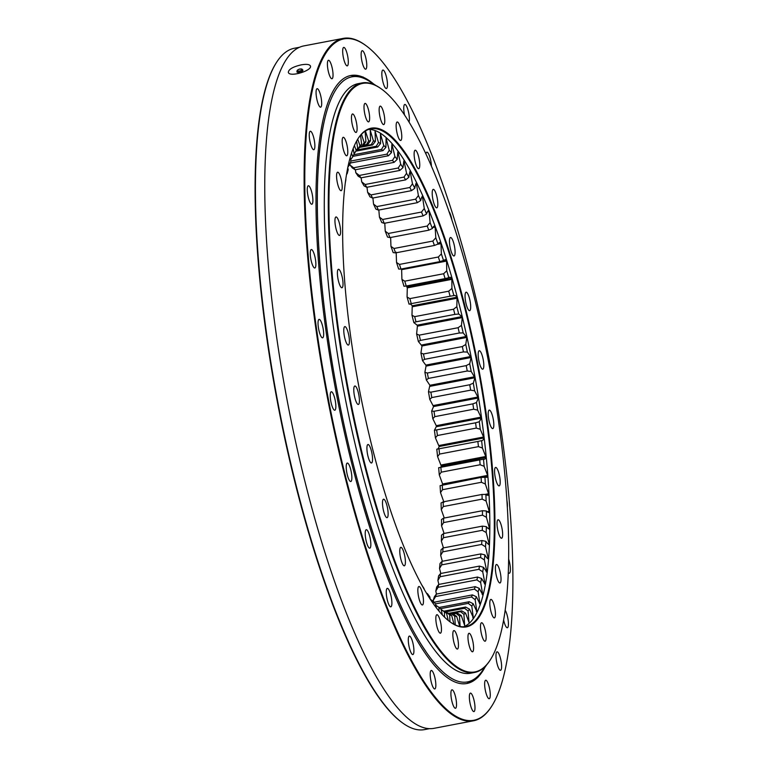 <?xml version="1.0" encoding="UTF-8"?>
<svg xmlns="http://www.w3.org/2000/svg" width="768" height="768" viewBox="0 0 768 768"><rect width="100%" height="100%" fill="white"/><g stroke="black" fill="none" stroke-linecap="round" stroke-linejoin="round"><path stroke-width="1.15" d="M465.581 613.142A241.843 57.686 -100.8 0 1 463.91 614.275L460.522 611.654A238.714 56.938 79.2 0 0 461.693 610.858L465.581 613.142L469.056 622.522L468.029 610.944L464.563 608.275A238.714 56.938 79.2 0 0 465.638 607.046L469.555 609.197L473.299 617.683L471.782 606.058L468.25 603.37A238.714 56.938 79.2 0 0 469.219 601.718L473.165 603.715A241.843 57.686 -100.8 0 1 471.782 606.058M461.261 615.533A241.843 57.686 -100.8 0 1 459.466 616.042L456.144 613.478A238.714 56.938 79.2 0 0 457.411 613.123L461.261 615.533L464.64 625.469L463.91 614.275M456.624 616.349A241.843 57.686 -100.8 0 1 454.714 616.234L451.469 613.757A238.714 56.938 79.2 0 0 452.813 613.834L456.624 616.349L459.888 626.774M451.699 615.571A241.843 57.686 -100.8 0 1 449.683 614.832L446.525 612.461A238.714 56.938 79.2 0 0 447.946 612.989L451.699 615.571L454.003 624.317M446.525 613.219A241.843 57.686 -100.8 0 1 444.422 611.866L441.341 609.619A238.714 56.938 79.2 0 0 442.819 610.579L446.525 613.219L448.262 620.477M442.339 614.87L441.139 609.312A241.843 57.686 -100.8 0 1 438.96 607.344L435.83 605.27M436.31 607.709L435.562 603.869A241.843 57.686 -100.8 0 1 433.325 601.296L430.406 599.366M430.214 599.078L429.85 596.918A241.843 57.686 -100.8 0 1 427.555 593.77L426.461 593.098M424.109 589.085L424.022 588.518A241.843 57.686 -100.8 0 1 421.834 585.034M345.168 183.638A241.843 57.686 -100.8 0 1 345.888 179.731L345.763 179.203M346.483 174.547L347.232 173.539A241.843 57.686 -100.8 0 1 348.202 169.766L347.75 167.635M347.808 167.27L349.814 164.4A241.843 57.686 -100.8 0 1 350.947 161.174L350.227 157.354M350.678 159.763L352.819 156.682A241.843 57.686 -100.8 0 1 354.115 154.042L353.184 148.454M356.227 150.451A241.843 57.686 -100.8 0 1 357.677 148.397L355.21 152.227A238.714 56.938 79.2 0 0 354.192 153.667L356.227 150.451L354.384 145.565M360.019 145.728A241.843 57.686 -100.8 0 1 361.622 144.288L359.078 148.08A238.714 56.938 79.2 0 0 357.955 149.088L360.019 145.728L357.715 139.152M364.176 142.56A241.843 57.686 -100.8 0 1 365.904 141.734L363.293 145.469A238.714 56.938 79.2 0 0 362.074 146.054L364.176 142.56L361.488 134.285M368.659 140.957A241.843 57.686 -100.8 0 1 370.512 140.755L367.814 144.422A238.714 56.938 79.2 0 0 366.509 144.557L368.659 140.957L365.328 130.762M373.44 140.938A241.843 57.686 -100.8 0 1 375.398 141.36L372.634 144.931A238.714 56.938 79.2 0 0 371.251 144.624L373.44 140.938L370.243 130.282L370.512 140.755M378.49 142.502A241.843 57.686 -100.8 0 1 380.554 143.549L377.702 146.995A238.714 56.938 79.2 0 0 376.253 146.256L378.49 142.502L375.12 131.357M383.779 145.632A241.843 57.686 -100.8 0 1 385.92 147.293L382.992 150.614A238.714 56.938 79.2 0 0 381.475 149.434L383.779 145.632L380.525 134.074M389.261 150.317A241.843 57.686 -100.8 0 1 391.478 152.582L388.464 155.741A238.714 56.938 79.2 0 0 386.909 154.147L389.261 150.317L386.16 138.413M394.915 156.518A241.843 57.686 -100.8 0 1 397.181 159.379L394.09 162.365A238.714 56.938 79.2 0 0 392.486 160.349L394.915 156.518L391.978 144.336M400.685 164.198A241.843 57.686 -100.8 0 1 402.998 167.626L399.821 170.429A238.714 56.938 79.2 0 0 398.198 168.01L400.685 164.198L397.93 151.805M406.55 173.299A241.843 57.686 -100.8 0 1 408.883 177.274L405.629 179.875A238.714 56.938 79.2 0 0 403.987 177.082L406.55 173.299L403.997 160.781M412.464 183.773A241.843 57.686 -100.8 0 1 414.806 188.266L411.475 190.656A238.714 56.938 79.2 0 0 409.824 187.488L412.464 183.773L410.122 171.187M418.387 195.542A241.843 57.686 -100.8 0 1 420.72 200.525L417.312 202.685A238.714 56.938 79.2 0 0 415.67 199.171L418.387 195.542L416.266 182.976M424.272 208.522A241.843 57.686 -100.8 0 1 426.586 213.974L423.101 215.894A238.714 56.938 79.2 0 0 421.478 212.054L424.272 208.522L422.39 196.051M430.09 222.643A241.843 57.686 -100.8 0 1 432.365 228.509L428.813 230.179A238.714 56.938 79.2 0 0 427.219 226.051L430.09 222.643L429.139 211.565L428.448 210.326M435.802 237.802A241.843 57.686 -100.8 0 1 438.019 244.051L434.41 245.462A238.714 56.938 79.2 0 0 432.845 241.066L435.802 237.802L435.139 227.098L434.4 225.715M441.37 253.891A241.843 57.686 -100.8 0 1 443.52 260.477L439.843 261.638A238.714 56.938 79.2 0 0 438.336 257.002L441.37 253.891L440.995 243.638L440.218 242.102M446.755 270.806A241.843 57.686 -100.8 0 1 448.819 277.699L445.094 278.592A238.714 56.938 79.2 0 0 443.635 273.744L446.755 270.806L446.534 260.621L445.834 259.373L443.52 260.477M445.19 278.573L406.166 286.032L445.19 278.573M451.92 288.451A241.843 57.686 -100.8 0 1 453.888 295.584L450.106 296.218A238.714 56.938 79.2 0 0 448.723 291.187L451.92 288.451L451.862 278.362C450.749 277.181 449.731 276.96 448.819 277.699L449.587 277.488M456.826 306.682A241.843 57.686 -100.8 0 1 458.688 314.026L454.858 314.39A238.714 56.938 79.2 0 0 453.552 309.226L456.826 306.682L457.075 297.206C455.933 295.738 454.877 295.19 453.888 295.584M461.453 325.402A241.843 57.686 -100.8 0 1 463.19 332.899L459.322 332.995A238.714 56.938 79.2 0 0 458.093 327.715L461.453 325.402L462.25 317.597L462.01 316.598L458.688 314.026M465.754 344.467A241.843 57.686 -100.8 0 1 467.366 352.07L463.459 351.907A238.714 56.938 79.2 0 0 462.326 346.56L465.754 344.467L466.838 337.421L463.19 332.899M469.718 363.763A241.843 57.686 -100.8 0 1 471.178 371.424L467.251 371.002A238.714 56.938 79.2 0 0 466.214 365.616L469.718 363.763L471.082 357.514L467.366 352.07M473.309 383.165A241.843 57.686 -100.8 0 1 474.614 390.826L470.659 390.144A238.714 56.938 79.2 0 0 469.738 384.758L473.309 383.165L474.931 377.75L471.178 371.424M476.496 402.528A241.843 57.686 -100.8 0 1 477.648 410.141L473.674 409.219A238.714 56.938 79.2 0 0 472.867 403.862L476.496 402.528L478.387 397.987L474.614 390.826M479.28 421.728A241.843 57.686 -100.8 0 1 480.25 429.245L476.275 428.093A238.714 56.938 79.2 0 0 475.584 422.813L479.28 421.728L481.411 418.099L477.648 410.141M481.613 440.65A241.843 57.686 -100.8 0 1 482.419 448.013L478.435 446.64A238.714 56.938 79.2 0 0 477.869 441.456L481.613 440.65C482.678 440.64 483.466 439.747 483.974 437.952L480.25 429.245M440.957 467.098L441.235 465.965L486.086 457.402C485.482 458.918 484.627 459.494 483.504 459.149A241.843 57.686 -100.8 0 1 484.128 466.32L480.144 464.746A238.714 56.938 79.2 0 0 479.712 459.696L440.842 467.126A238.714 56.938 -100.8 0 1 441.274 472.166L439.277 474.883A241.843 57.686 79.2 0 0 438.662 467.712L484.262 459.062M484.934 477.12A241.843 57.686 -100.8 0 1 485.366 484.042L481.392 482.275A238.714 56.938 79.2 0 0 481.085 477.398L487.488 477.283L487.632 475.392L484.128 466.32M485.885 494.429A241.843 57.686 -100.8 0 1 486.125 501.062L482.17 499.114A238.714 56.938 79.2 0 0 481.997 494.448L485.885 494.429C487.094 495.466 488.083 495.523 488.842 494.611L485.366 484.042M486.355 510.97A241.843 57.686 -100.8 0 1 486.413 517.267L482.477 515.155A238.714 56.938 79.2 0 0 482.438 510.72L486.355 510.97C487.603 512.342 488.64 512.726 489.475 512.112L486.125 501.062M486.346 526.627A241.843 57.686 -100.8 0 1 486.211 532.55L482.304 530.294A238.714 56.938 79.2 0 0 482.4 526.128L486.346 526.627C487.622 528.326 488.707 529.027 489.6 528.73L486.413 517.267M485.856 541.296A241.843 57.686 -100.8 0 1 485.52 546.806L481.661 544.426A238.714 56.938 79.2 0 0 481.891 540.557L485.856 541.296C487.152 543.322 488.275 544.33 489.226 544.349L486.211 532.55M484.877 554.89A241.843 57.686 -100.8 0 1 484.368 559.939L480.538 557.462A238.714 56.938 79.2 0 0 480.902 553.901L484.877 554.89C486.192 557.213 487.344 558.538 488.352 558.864L485.52 546.806M483.437 567.302A241.843 57.686 -100.8 0 1 482.736 571.872L478.963 569.299A238.714 56.938 79.2 0 0 479.453 566.093L483.437 567.302L486.97 572.179L484.368 559.939M481.526 578.467A241.843 57.686 -100.8 0 1 480.643 582.518L476.918 579.878A238.714 56.938 79.2 0 0 477.542 577.037L481.526 578.467L485.117 584.198L482.736 571.872M479.165 588.298A241.843 57.686 -100.8 0 1 478.118 591.802L474.451 589.123A238.714 56.938 79.2 0 0 475.19 586.666L479.165 588.298L482.784 594.854L480.643 582.518M476.371 596.736A241.843 57.686 -100.8 0 1 475.152 599.664L471.552 596.976A238.714 56.938 79.2 0 0 472.406 594.902L476.371 596.736L479.99 604.07L478.118 591.802M353.616 167.779A238.714 56.938 -100.8 0 1 355.219 169.786L352.339 167.942A241.843 57.686 79.2 0 0 350.064 165.082L353.616 167.779L392.486 160.349M359.328 175.44A238.714 56.938 -100.8 0 1 360.95 177.85L358.157 176.189A241.843 57.686 79.2 0 0 355.843 172.762L359.328 175.44L398.198 168.01M365.117 184.502A238.714 56.938 -100.8 0 1 366.758 187.306L364.042 185.846A241.843 57.686 79.2 0 0 361.709 181.862L365.117 184.502L403.987 177.082M370.954 194.918A238.714 56.938 -100.8 0 1 372.605 198.077L369.955 196.838A241.843 57.686 79.2 0 0 367.622 192.336L370.954 194.918L409.824 187.488M376.8 206.602A238.714 56.938 -100.8 0 1 378.442 210.115L375.869 209.098A241.843 57.686 79.2 0 0 373.536 204.106L376.8 206.602L415.67 199.171M382.608 219.485A238.714 56.938 -100.8 0 1 384.23 223.315L381.734 222.538A241.843 57.686 79.2 0 0 379.43 217.094L382.608 219.485L421.478 212.054M388.349 233.482A238.714 56.938 -100.8 0 1 389.952 237.61L387.523 237.072A241.843 57.686 79.2 0 0 385.248 231.206L388.349 233.482L427.219 226.051M393.984 248.496A238.714 56.938 -100.8 0 1 395.539 252.893L393.178 252.614A241.843 57.686 79.2 0 0 390.96 246.365L393.984 248.496L432.845 241.066M399.466 264.422A238.714 56.938 -100.8 0 1 400.973 269.059L398.678 269.05A241.843 57.686 79.2 0 0 396.528 262.454L399.466 264.422L438.336 257.002M404.765 281.165A238.714 56.938 -100.8 0 1 406.224 286.013L403.978 286.262A241.843 57.686 79.2 0 0 401.914 279.379L404.765 281.165L443.635 273.744M409.853 298.618A238.714 56.938 -100.8 0 1 411.235 303.638L409.046 304.157A241.843 57.686 79.2 0 0 407.069 297.014L409.853 298.618L448.723 291.187M414.682 316.646A238.714 56.938 -100.8 0 1 415.987 321.811L413.846 322.598A241.843 57.686 79.2 0 0 411.984 315.254L414.682 316.646L453.552 309.226M419.222 335.146A238.714 56.938 -100.8 0 1 420.451 340.416L418.349 341.462A241.843 57.686 79.2 0 0 416.611 333.965L419.222 335.146L458.093 327.715M423.456 353.981A238.714 56.938 -100.8 0 1 424.589 359.328L422.525 360.643A241.843 57.686 79.2 0 0 420.912 353.04L423.456 353.981L462.326 346.56M427.344 373.037A238.714 56.938 -100.8 0 1 428.381 378.422L426.336 379.987A241.843 57.686 79.2 0 0 424.877 372.336L427.344 373.037L466.214 365.616M430.867 392.179A238.714 56.938 -100.8 0 1 431.789 397.574L429.773 399.389A241.843 57.686 79.2 0 0 428.467 391.728L430.867 392.179L469.738 384.758M433.997 411.293A238.714 56.938 -100.8 0 1 434.803 416.65L432.806 418.704A241.843 57.686 79.2 0 0 431.654 411.091L433.997 411.293L472.867 403.862M436.714 430.234A238.714 56.938 -100.8 0 1 437.405 435.523L435.408 437.808A241.843 57.686 79.2 0 0 434.429 430.291L475.584 422.813M438.998 448.886A238.714 56.938 -100.8 0 1 439.565 454.07L437.578 456.576A241.843 57.686 79.2 0 0 436.771 449.213L477.869 441.456M442.214 484.819A238.714 56.938 -100.8 0 1 442.522 489.696L440.515 492.605A241.843 57.686 79.2 0 0 440.083 485.683L481.085 477.398M443.136 501.869A238.714 56.938 -100.8 0 1 443.299 506.534L441.283 509.626A241.843 57.686 79.2 0 0 441.043 502.992L443.136 501.869L481.997 494.448M443.568 518.15A238.714 56.938 -100.8 0 1 443.606 522.576L441.562 525.83A241.843 57.686 79.2 0 0 441.514 519.533L443.568 518.15L482.438 510.72M443.53 533.549A238.714 56.938 -100.8 0 1 443.434 537.715L441.36 541.114A241.843 57.686 79.2 0 0 441.504 535.19L443.53 533.549L482.4 526.128M443.021 547.978A238.714 56.938 -100.8 0 1 442.79 551.846L440.678 555.37A241.843 57.686 79.2 0 0 441.005 549.869L443.021 547.978L481.891 540.557M442.032 561.331A238.714 56.938 -100.8 0 1 441.667 564.883L439.517 568.502A241.843 57.686 79.2 0 0 440.035 563.453L442.032 561.331L480.902 553.901M440.582 573.514A238.714 56.938 -100.8 0 1 440.093 576.73L437.894 580.435A241.843 57.686 79.2 0 0 438.586 575.875L440.582 573.514L479.453 566.093M438.672 584.458A238.714 56.938 -100.8 0 1 438.058 587.309L435.802 591.082A241.843 57.686 79.2 0 0 436.685 587.03L438.672 584.458L477.542 577.037M436.32 594.086A238.714 56.938 -100.8 0 1 435.581 596.554L433.267 600.365A241.843 57.686 79.2 0 0 434.323 596.861L436.32 594.086L475.19 586.666M477.264 361.018A253.862 60.557 -100.8 0 1 450.355 622.099A253.862 60.557 -100.8 0 1 359.318 388.954A253.862 60.557 -100.8 0 1 358.022 138.672A253.862 60.557 -100.8 0 1 477.264 361.018M487.795 358.032A299.568 71.453 79.2 0 0 381.562 89.069A299.568 71.453 79.2 0 0 348.614 390.998A299.568 71.453 79.2 0 0 490.522 659.53A299.568 71.453 79.2 0 0 487.795 358.032M468.614 643.152A9.398 2.246 79.2 0 0 472.541 651.773A9.398 2.246 79.2 0 0 472.982 642.125A9.398 2.246 79.2 0 0 469.018 633.302A9.398 2.246 79.2 0 0 468.614 643.152M432.854 199.229A9.398 2.246 79.2 0 0 436.781 207.85A9.398 2.246 79.2 0 0 437.222 198.192A9.398 2.246 79.2 0 0 433.258 189.379A9.398 2.246 79.2 0 0 432.854 199.229M453.475 640.435A9.398 2.246 79.2 0 0 457.402 649.056A9.398 2.246 79.2 0 0 457.843 639.398A9.398 2.246 79.2 0 0 453.869 630.586A9.398 2.246 79.2 0 0 453.475 640.435M436.483 624.566A9.398 2.246 79.2 0 0 440.41 633.187A9.398 2.246 79.2 0 0 440.851 623.539A9.398 2.246 79.2 0 0 436.886 614.717A9.398 2.246 79.2 0 0 436.483 624.566M418.493 596.352A9.398 2.246 79.2 0 0 422.429 604.973A9.398 2.246 79.2 0 0 422.861 595.315A9.398 2.246 79.2 0 0 418.896 586.502A9.398 2.246 79.2 0 0 418.493 596.352M400.416 557.194A9.398 2.246 79.2 0 0 404.342 565.814A9.398 2.246 79.2 0 0 404.784 556.157A9.398 2.246 79.2 0 0 400.819 547.344A9.398 2.246 79.2 0 0 400.416 557.194M383.146 509.059A9.398 2.246 79.2 0 0 387.082 517.68A9.398 2.246 79.2 0 0 387.514 508.022A9.398 2.246 79.2 0 0 383.549 499.21A9.398 2.246 79.2 0 0 383.146 509.059M367.565 454.358A9.398 2.246 79.2 0 0 371.491 462.979A9.398 2.246 79.2 0 0 371.933 453.322A9.398 2.246 79.2 0 0 367.968 444.509A9.398 2.246 79.2 0 0 367.565 454.358M354.432 395.846A9.398 2.246 79.2 0 0 358.368 404.467A9.398 2.246 79.2 0 0 358.81 394.81A9.398 2.246 79.2 0 0 354.835 385.997A9.398 2.246 79.2 0 0 354.432 395.846M344.429 336.451A9.398 2.246 79.2 0 0 348.355 345.072A9.398 2.246 79.2 0 0 348.797 335.414A9.398 2.246 79.2 0 0 344.832 326.602A9.398 2.246 79.2 0 0 344.429 336.451M338.045 279.139A9.398 2.246 79.2 0 0 341.971 287.77A9.398 2.246 79.2 0 0 342.413 278.112A9.398 2.246 79.2 0 0 338.448 269.29A9.398 2.246 79.2 0 0 338.045 279.139M335.597 226.81A9.398 2.246 79.2 0 0 339.523 235.43A9.398 2.246 79.2 0 0 339.965 225.773A9.398 2.246 79.2 0 0 336 216.96A9.398 2.246 79.2 0 0 335.597 226.81M337.219 182.064A9.398 2.246 79.2 0 0 341.146 190.685A9.398 2.246 79.2 0 0 341.587 181.027A9.398 2.246 79.2 0 0 337.613 172.214A9.398 2.246 79.2 0 0 337.219 182.064M342.816 147.149A9.398 2.246 79.2 0 0 346.742 155.77A9.398 2.246 79.2 0 0 347.184 146.122A9.398 2.246 79.2 0 0 343.219 137.299A9.398 2.246 79.2 0 0 342.816 147.149M352.118 123.83A9.398 2.246 79.2 0 0 356.045 132.451A9.398 2.246 79.2 0 0 356.486 122.794A9.398 2.246 79.2 0 0 352.522 113.981A9.398 2.246 79.2 0 0 352.118 123.83M364.656 113.261A9.398 2.246 79.2 0 0 368.582 121.882A9.398 2.246 79.2 0 0 369.024 112.224A9.398 2.246 79.2 0 0 365.059 103.411A9.398 2.246 79.2 0 0 364.656 113.261M379.795 115.978A9.398 2.246 79.2 0 0 383.731 124.598A9.398 2.246 79.2 0 0 384.163 114.941A9.398 2.246 79.2 0 0 380.198 106.128A9.398 2.246 79.2 0 0 379.795 115.978M396.787 131.846A9.398 2.246 79.2 0 0 400.714 140.467A9.398 2.246 79.2 0 0 401.155 130.81A9.398 2.246 79.2 0 0 397.19 121.997A9.398 2.246 79.2 0 0 396.787 131.846M414.778 160.07A9.398 2.246 79.2 0 0 418.704 168.691A9.398 2.246 79.2 0 0 419.146 159.034A9.398 2.246 79.2 0 0 415.171 150.221A9.398 2.246 79.2 0 0 414.778 160.07M450.115 247.363A9.398 2.246 79.2 0 0 454.051 255.984A9.398 2.246 79.2 0 0 454.483 246.326A9.398 2.246 79.2 0 0 450.518 237.514A9.398 2.246 79.2 0 0 450.115 247.363M465.706 302.054A9.398 2.246 79.2 0 0 469.632 310.675A9.398 2.246 79.2 0 0 470.074 301.018A9.398 2.246 79.2 0 0 466.109 292.205A9.398 2.246 79.2 0 0 465.706 302.054M478.829 360.566A9.398 2.246 79.2 0 0 482.765 369.187A9.398 2.246 79.2 0 0 483.197 359.539A9.398 2.246 79.2 0 0 479.232 350.717A9.398 2.246 79.2 0 0 478.829 360.566M488.842 419.971A9.398 2.246 79.2 0 0 492.768 428.592A9.398 2.246 79.2 0 0 493.21 418.934A9.398 2.246 79.2 0 0 489.245 410.122A9.398 2.246 79.2 0 0 488.842 419.971M495.226 477.274A9.398 2.246 79.2 0 0 499.152 485.894A9.398 2.246 79.2 0 0 499.594 476.237A9.398 2.246 79.2 0 0 495.629 467.424A9.398 2.246 79.2 0 0 495.226 477.274M497.674 529.613A9.398 2.246 79.2 0 0 501.6 538.234A9.398 2.246 79.2 0 0 502.042 528.576A9.398 2.246 79.2 0 0 498.077 519.763A9.398 2.246 79.2 0 0 497.674 529.613M496.051 574.358A9.398 2.246 79.2 0 0 499.987 582.979A9.398 2.246 79.2 0 0 500.419 573.322A9.398 2.246 79.2 0 0 496.454 564.509A9.398 2.246 79.2 0 0 496.051 574.358M490.454 609.264A9.398 2.246 79.2 0 0 494.381 617.885A9.398 2.246 79.2 0 0 494.822 608.227A9.398 2.246 79.2 0 0 490.858 599.414A9.398 2.246 79.2 0 0 490.454 609.264M481.152 632.592A9.398 2.246 79.2 0 0 485.078 641.213A9.398 2.246 79.2 0 0 485.52 631.555A9.398 2.246 79.2 0 0 481.555 622.742A9.398 2.246 79.2 0 0 481.152 632.592M490.522 659.53L490.147 660.125A300.086 71.578 -100.8 0 1 474.605 672.451A300.086 71.578 -100.8 0 1 349.19 397.286A300.086 71.578 -100.8 0 1 361.997 82.934A300.086 71.578 -100.8 0 1 380.995 88.666L381.562 89.069M361.997 82.934L358.013 83.693A300.086 71.578 79.2 0 0 345.197 398.054A300.086 71.578 79.2 0 0 470.621 673.21L474.605 672.451M433.507 601.517L433.267 600.365M436.464 594.058L435.802 591.082M438.854 584.429L437.894 580.435M440.813 573.475L439.517 568.502M442.349 561.274L440.678 555.37M443.434 547.901L441.36 541.114M444.067 533.453L441.562 525.83M444.259 518.016L441.283 509.626M443.952 502.272L440.515 492.605M442.848 484.704L439.277 474.883M441.235 465.965L437.578 456.576M436.771 449.213C437.827 449.213 438.614 448.31 439.133 446.515L435.408 437.808M434.429 430.291L436.493 426.163L432.806 418.704M431.654 411.091L433.546 406.56L429.773 399.389M428.467 391.728L429.907 385.286L426.336 379.987M424.877 372.336L426.134 365.568L422.525 360.643M420.912 353.04L421.997 345.984L418.349 341.462M416.611 333.965L417.408 326.16L417.158 325.171L413.846 322.598M411.984 315.254L412.234 305.779C411.091 304.301 410.026 303.763 409.046 304.157M407.069 297.014L407.29 287.866L406.397 285.984M401.914 279.379L401.606 268.944M396.528 262.454L396.154 252.202M390.96 246.365L390.634 237.475M385.248 231.206L384.768 223.21M379.43 217.094L378.845 210.029M373.536 204.106L372.912 198.019M367.622 192.336L366.998 187.258M361.709 181.862L361.133 177.821M355.843 172.762L355.363 169.757M350.064 165.082L349.901 164.131M450.077 621.898A253.334 60.432 79.2 0 0 465.83 626.534A253.334 60.432 79.2 0 0 476.65 361.142A253.334 60.432 79.2 0 0 370.771 128.851A253.334 60.432 79.2 0 0 357.83 138.97M463.555 626.784A253.334 60.432 79.2 0 0 473.174 367.21A253.334 60.432 79.2 0 0 368.563 129.456M460.138 626.746L459.466 616.042M455.27 624.931L454.714 616.234M449.971 621.811L449.683 614.832M444.509 617.098L444.422 611.866M438.922 610.982L438.96 607.344M433.229 603.523L433.325 601.296M427.478 594.768L427.555 593.77M347.232 173.539L346.8 172.656M349.814 164.4L348.912 162.384M352.819 156.682L351.446 153.331M356.621 141.034L357.677 148.397M360.538 135.331L361.622 144.288M365.088 130.829L365.904 141.734M375.072 131.376L375.398 141.36M380.458 134.131L380.554 143.549M386.074 138.499L385.92 147.293M391.862 144.47L391.478 152.582M397.805 151.997L397.181 159.379M403.834 161.03L402.998 167.626M409.93 171.523L410.381 171.437C409.632 172.416 409.142 174.365 408.883 177.274M416.035 183.389L416.563 183.293C415.747 183.965 415.162 185.626 414.806 188.266M422.083 196.56L422.726 196.445C421.843 196.81 421.181 198.173 420.72 200.525M428.006 210.96L428.832 210.806C427.891 210.854 427.142 211.91 426.586 213.974M433.68 226.502L434.832 226.282C433.843 226.022 433.018 226.771 432.365 228.509M438.864 243.13L440.698 242.774C439.661 242.208 438.768 242.63 438.019 244.051M486.086 457.402L482.419 448.013M488.63 495.427L488.842 494.611L486.989 494.966M489.274 512.813L489.475 512.112L488.304 512.333M489.418 529.315L489.6 528.73L488.765 528.893M489.053 544.838L489.226 544.349L488.582 544.474M473.165 603.715L476.842 611.616L475.152 599.664M469.555 609.197A241.843 57.686 -100.8 0 1 468.029 610.944M444.864 612.038L464.563 608.275M448.502 613.373L461.693 610.858M449.155 613.824L460.522 611.654M453.014 613.968L457.411 613.123M453.149 614.054L456.144 613.478M449.578 614.112L451.469 613.757M445.69 612.624L446.525 612.461M357.13 149.251L357.955 149.088M360.202 146.41L362.074 146.054M363.533 145.133L366.509 144.557M363.446 145.258L367.814 144.422M359.942 146.784L371.251 144.624M359.51 147.437L372.634 144.931M356.64 150L376.253 146.256M355.901 151.162L377.702 146.995M353.76 154.733L381.475 149.434M352.973 156.346L382.992 150.614M350.918 161.021L386.909 154.147M350.275 163.037L388.464 155.741M355.219 169.786L394.09 162.365M360.95 177.85L399.821 170.429M366.758 187.306L405.629 179.875M372.605 198.077L411.475 190.656M378.442 210.115L417.312 202.685M384.23 223.315L423.101 215.894M389.952 237.61L428.813 230.179M395.539 252.893L434.41 245.462M400.973 269.059L439.843 261.638M411.235 303.638L450.106 296.218M415.987 321.811L454.858 314.39M420.451 340.416L459.322 332.995M424.589 359.328L463.459 351.907M428.381 378.422L467.251 371.002M431.789 397.574L470.659 390.144M434.803 416.65L473.674 409.219M437.405 435.523L476.275 428.093M439.565 454.07L478.435 446.64M441.274 472.166L480.144 464.746M442.522 489.696L481.392 482.275M443.299 506.534L482.17 499.114M443.606 522.576L482.477 515.155M443.434 537.715L482.304 530.294M442.79 551.846L481.661 544.426M441.667 564.883L480.538 557.462M440.093 576.73L478.963 569.299M438.058 587.309L476.918 579.878M435.581 596.554L474.451 589.123M434.112 602.218L472.406 594.902M435.552 603.85L471.552 596.976M439.094 607.469L469.219 601.718M440.419 608.688L468.25 603.37M443.731 611.232L465.638 607.046M491.875 705.926L491.501 706.512A347.357 82.858 -100.8 0 1 473.51 720.787A347.357 82.858 -100.8 0 1 326.947 395.136A347.357 82.858 -100.8 0 1 343.162 38.4A347.357 82.858 -100.8 0 1 365.155 45.034L365.712 45.446A346.838 82.733 79.2 0 0 327.571 395.021A346.838 82.733 79.2 0 0 491.875 705.926A346.838 82.733 79.2 0 0 488.717 356.842A346.838 82.733 79.2 0 0 365.712 45.446M343.162 38.4L303.802 45.917A347.357 82.858 79.2 0 0 288.97 409.795A347.357 82.858 79.2 0 0 434.141 728.304L473.51 720.787M301.19 64.867C306.509 63.946 309.59 64.32 310.426 65.99C312.499 70.666 289.114 77.635 288.326 72.288C288.691 69.245 292.982 66.778 301.19 64.867M402.624 722.976L402.067 722.573A346.32 82.608 -100.8 0 1 279.245 411.638A346.32 82.608 -100.8 0 1 276.096 63.072L276.47 62.486A346.838 82.733 79.2 0 0 279.619 411.571A346.838 82.733 79.2 0 0 402.624 722.976A346.838 82.733 79.2 0 0 424.579 729.6L429.581 728.64M485.29 690.086A9.398 2.246 79.2 0 0 489.216 698.717A9.398 2.246 79.2 0 0 489.658 689.059A9.398 2.246 79.2 0 0 485.693 680.237A9.398 2.246 79.2 0 0 485.29 690.086M496.627 661.67A9.398 2.246 79.2 0 0 500.554 670.291A9.398 2.246 79.2 0 0 500.995 660.634A9.398 2.246 79.2 0 0 497.021 651.821A9.398 2.246 79.2 0 0 496.627 661.67M503.645 620.083A9.398 2.246 79.2 0 0 507.379 627.754A9.398 2.246 79.2 0 0 508.195 620.496A9.398 2.246 79.2 0 0 505.181 610.301M508.32 572.621A9.398 2.246 79.2 0 0 509.347 573.226A9.398 2.246 79.2 0 0 508.666 559.171M507.36 507.178A9.398 2.246 79.2 0 0 506.938 500.525M451.958 220.282A9.398 2.246 79.2 0 0 448.954 211.478M431.414 166.214A9.398 2.246 79.2 0 0 429.715 156.691A9.398 2.246 79.2 0 0 426.835 152.16A9.398 2.246 79.2 0 0 425.904 153.984M409.027 122.093A9.398 2.246 79.2 0 0 408.394 111.514A9.398 2.246 79.2 0 0 404.803 104.438A9.398 2.246 79.2 0 0 404.4 114.288A9.398 2.246 79.2 0 0 404.563 115.075M361.786 60.566A9.398 2.246 79.2 0 0 365.712 69.187A9.398 2.246 79.2 0 0 366.154 59.53A9.398 2.246 79.2 0 0 362.179 50.717A9.398 2.246 79.2 0 0 361.786 60.566M343.325 57.254A9.398 2.246 79.2 0 0 347.261 65.875A9.398 2.246 79.2 0 0 347.693 56.218A9.398 2.246 79.2 0 0 343.728 47.405A9.398 2.246 79.2 0 0 343.325 57.254M328.051 70.138A9.398 2.246 79.2 0 0 331.978 78.758A9.398 2.246 79.2 0 0 332.419 69.101A9.398 2.246 79.2 0 0 328.454 60.288A9.398 2.246 79.2 0 0 328.051 70.138M316.714 98.554A9.398 2.246 79.2 0 0 320.64 107.174A9.398 2.246 79.2 0 0 321.082 97.517A9.398 2.246 79.2 0 0 317.117 88.704A9.398 2.246 79.2 0 0 316.714 98.554M309.888 141.091A9.398 2.246 79.2 0 0 313.824 149.712A9.398 2.246 79.2 0 0 314.256 140.054A9.398 2.246 79.2 0 0 310.291 131.242A9.398 2.246 79.2 0 0 309.888 141.091M307.92 195.619A9.398 2.246 79.2 0 0 311.846 204.24A9.398 2.246 79.2 0 0 312.288 194.582A9.398 2.246 79.2 0 0 308.323 185.77A9.398 2.246 79.2 0 0 307.92 195.619M310.896 259.392A9.398 2.246 79.2 0 0 314.832 268.013A9.398 2.246 79.2 0 0 315.264 258.355A9.398 2.246 79.2 0 0 311.299 249.542A9.398 2.246 79.2 0 0 310.896 259.392M318.682 329.222A9.398 2.246 79.2 0 0 322.608 337.843A9.398 2.246 79.2 0 0 323.05 328.186A9.398 2.246 79.2 0 0 319.085 319.373A9.398 2.246 79.2 0 0 318.682 329.222M330.874 401.606A9.398 2.246 79.2 0 0 334.81 410.227A9.398 2.246 79.2 0 0 335.242 400.57A9.398 2.246 79.2 0 0 331.277 391.757A9.398 2.246 79.2 0 0 330.874 401.606M346.867 472.906A9.398 2.246 79.2 0 0 350.803 481.526A9.398 2.246 79.2 0 0 351.245 471.878A9.398 2.246 79.2 0 0 347.27 463.056A9.398 2.246 79.2 0 0 346.867 472.906M365.866 539.558A9.398 2.246 79.2 0 0 369.792 548.179A9.398 2.246 79.2 0 0 370.234 538.522A9.398 2.246 79.2 0 0 366.269 529.709A9.398 2.246 79.2 0 0 365.866 539.558M386.909 598.214A9.398 2.246 79.2 0 0 390.835 606.835A9.398 2.246 79.2 0 0 391.277 597.178A9.398 2.246 79.2 0 0 387.302 588.365A9.398 2.246 79.2 0 0 386.909 598.214M408.941 645.936A9.398 2.246 79.2 0 0 412.867 654.557A9.398 2.246 79.2 0 0 413.309 644.899A9.398 2.246 79.2 0 0 409.334 636.086A9.398 2.246 79.2 0 0 408.941 645.936M430.858 680.323A9.398 2.246 79.2 0 0 434.784 688.944A9.398 2.246 79.2 0 0 435.226 679.286A9.398 2.246 79.2 0 0 431.251 670.474A9.398 2.246 79.2 0 0 430.858 680.323M451.555 699.658A9.398 2.246 79.2 0 0 455.491 708.278A9.398 2.246 79.2 0 0 455.923 698.621A9.398 2.246 79.2 0 0 451.958 689.808A9.398 2.246 79.2 0 0 451.555 699.658M382.483 79.901A9.398 2.246 79.2 0 0 386.419 88.522A9.398 2.246 79.2 0 0 386.851 78.864A9.398 2.246 79.2 0 0 382.886 70.051A9.398 2.246 79.2 0 0 382.483 79.901M470.006 702.97A9.398 2.246 79.2 0 0 473.942 711.59A9.398 2.246 79.2 0 0 474.384 701.933A9.398 2.246 79.2 0 0 470.41 693.12A9.398 2.246 79.2 0 0 470.006 702.97M299.443 47.28L294.432 48.24A346.838 82.733 79.2 0 0 276.47 62.486M472.589 672.71A300.086 71.578 -100.8 0 1 345.197 398.054A300.086 71.578 -100.8 0 1 360.029 83.424M484.944 666.682A307.968 73.459 -100.8 0 1 338.794 399.446A307.968 73.459 -100.8 0 1 324.432 120.413A307.968 73.459 -100.8 0 1 373.738 84.48M485.674 665.942A309.494 73.824 -100.8 0 1 466.896 683.491A309.494 73.824 -100.8 0 1 337.555 399.715A309.494 73.824 -100.8 0 1 350.765 75.504A309.494 73.824 -100.8 0 1 374.698 84.902M302.899 70.483A3.12 1.056 -15.9 0 0 302.832 70.032C300.144 68.266 298.176 68.822 296.918 71.722A3.12 1.056 -15.9 0 0 299.568 72.23A3.12 1.056 -15.9 0 0 302.899 70.483M302.131 69.6A2.611 0.883 -15.9 0 0 302.074 69.226A2.611 0.883 -15.9 0 0 299.395 69.216A2.611 0.883 -15.9 0 0 297.12 70.637A2.611 0.883 -15.9 0 0 299.347 71.059A2.611 0.883 -15.9 0 0 302.131 69.6M380.381 134.381L380.899 134.275M385.997 138.835L386.573 138.72M391.786 144.883L392.429 144.758M397.747 152.246L398.275 152.15M397.718 152.496L398.429 152.362M403.786 161.318L404.371 161.213M403.738 161.606L404.525 161.462M409.862 171.85L410.534 171.715M409.786 172.176L410.688 172.003M415.93 183.754L416.717 183.61M415.814 184.128L416.87 183.926M421.92 196.973L422.88 196.79M421.757 197.386L423.034 197.136M427.747 211.421L428.986 211.181M427.517 211.872L429.139 211.565M433.296 227.011L434.986 226.685M432.96 227.51L435.139 227.098M438.326 243.686L440.851 243.206M437.203 244.358L440.995 243.638M441.504 261.11L446.39 260.17M401.683 269.194L446.534 260.621M401.827 269.645L446.669 261.072M407.011 286.925L451.862 278.362M407.155 287.395L451.997 278.832M407.29 287.866L452.131 279.293M412.234 305.779L457.075 297.206M412.358 306.259L457.21 297.696M412.493 306.749L457.334 298.176M417.158 325.171L462.01 316.598M417.283 325.661L462.125 317.098M417.408 326.16L462.25 317.597M421.766 344.976L466.618 336.403M421.882 345.475L466.723 336.912M421.997 345.984L466.838 337.421M426.029 365.059L470.87 356.496M426.134 365.568L470.976 357.005M426.23 366.077L471.082 357.514M429.907 385.286L474.749 376.723M429.994 385.805L474.845 377.232M430.09 386.314L474.931 377.75M433.373 405.533L478.224 396.97M433.459 406.042L478.301 397.478M433.546 406.56L478.387 397.987M436.416 425.654L481.267 417.091M436.493 426.163L481.334 417.6M436.56 426.672L481.411 418.099M439.018 445.517L483.859 436.954M439.075 446.016L483.917 437.453M439.133 446.515L483.974 437.952M441.139 464.995L485.99 456.432M441.187 465.485L486.038 456.922M442.79 483.955L487.632 475.392M442.829 484.426L487.67 475.862M482.698 477.283L487.709 476.333M484.925 494.438L488.794 493.699M486.278 494.64L488.813 494.16M487.267 511.67L489.446 511.248M487.766 512.006L489.456 511.68M487.978 528.221L489.61 527.914M488.362 528.557L489.6 528.326M487.968 543.83L489.254 543.581M488.275 544.147L489.245 543.965M487.344 558.355L488.4 558.154M487.584 558.662L488.371 558.509M486.154 571.699L487.056 571.526M486.346 571.978L487.018 571.853M484.435 583.776L485.222 583.622M484.579 584.026L485.165 583.91M482.208 594.49L482.909 594.355M482.323 594.701L482.842 594.605M479.501 603.763L480.134 603.638M476.352 611.549L476.928 611.434M472.781 617.779L473.299 617.683M350.765 75.504L362.966 76.963L375.965 85.526M486.634 664.886L477.706 677.635L466.896 683.491M425.866 651.446C394.003 605.76 359.434 505.786 338.822 399.446C316.848 288.922 311.098 176.717 324.432 120.413M297.12 70.637L296.918 71.722M302.074 69.226L302.832 70.032"/></g></svg>
